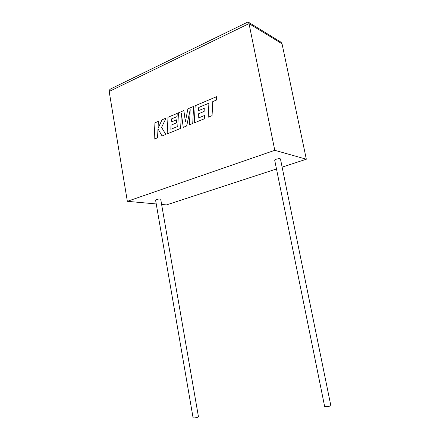 <?xml version="1.0" encoding="UTF-8"?>
<svg xmlns="http://www.w3.org/2000/svg" width="440" height="440" viewBox="0 0 440 440"><rect width="100%" height="100%" fill="white"/><g stroke="black" fill="none" stroke-linecap="round" stroke-linejoin="round"><path stroke-width="0.66" d="M330.831 405.581L280.445 158.884C279.714 158.516 278.3 158.631 276.199 159.242C275.05 159.654 274.555 160.006 274.725 160.303L324.643 406.472L326.486 406.725C328.784 406.456 330.236 406.076 330.831 405.581L330.803 405.438M198.451 416.741L198.462 416.812C197.813 417.302 196.389 417.692 194.183 417.973L193.083 417.83L155.59 200.167L156.503 199.529C158.548 198.974 159.951 198.869 160.71 199.221L160.727 199.315M161.618 204.457L166.518 204.903L276.485 168.977M282.128 167.129L306.334 159.22L282.034 43.775L280.946 42.152L280.088 41.624M274.78 150.31L249.024 23.617L248.446 22.215L247.726 22.105L111.249 88.627C109.709 89.397 109.021 90.343 109.181 91.476L127.347 201.316L274.78 150.31L306.334 159.22M127.347 201.316L156.244 203.962M154.127 139.183L157.537 137.797L157.982 128.882L162.063 135.954L165.803 134.453L161.601 127.391L166.084 118.113L162.041 119.812L158.021 128.376L158.373 121.368L154.952 122.821L154.127 139.183L157.559 137.797L158.004 128.915M162.063 135.954L165.803 134.453M165.781 134.447L161.579 127.386L166.084 118.113M158.043 128.326L158.373 121.368M171.204 122.062L171.369 118.976L177.067 116.578L177.221 113.388L167.998 117.288L167.151 133.892L180.615 128.42L181.379 113.421L183.233 127.358L186.648 125.972L190.201 109.621L189.426 124.845L192.726 123.503L193.6 106.425L187.913 108.834L185.378 121.748L183.86 110.556L185.394 121.693M193.6 106.425L192.742 123.508L189.426 124.845M183.86 110.556L178.459 112.849L177.766 126.451L170.83 129.288L171.034 125.153L176.413 122.936L176.545 119.834L171.182 122.073L171.369 118.976M170.852 129.283L171.05 125.158M171.034 125.153L176.413 122.936M176.391 122.931L176.545 119.834M171.347 118.971L177.067 116.578M177.199 113.383L177.045 116.573M167.151 133.892L180.637 128.425L181.39 113.531M183.233 127.358L186.67 125.978L190.196 109.747M198.583 110.633L198.754 107.448L208.906 103.224M198.732 107.443L208.906 103.208L208.186 117.222L212.058 115.665L212.784 101.591L216.524 100.017L216.695 96.635L195.173 105.754L194.293 122.865L204.298 118.817L204.441 115.522L198.193 118.085L198.402 113.817L204.116 111.463L204.276 108.273L198.561 110.644L198.732 107.443M208.186 117.222L212.042 115.66L212.784 101.591M212.768 101.585L216.524 100.017M216.502 100.012L216.678 96.63M194.293 122.865L204.298 118.817M204.281 118.811L204.441 115.522M198.209 118.074L198.424 113.823L204.094 111.458L204.259 108.268M282.034 43.775L249.024 23.617L109.181 91.476M198.462 416.812L160.71 199.221M248.446 22.215L280.946 42.152"/></g></svg>
